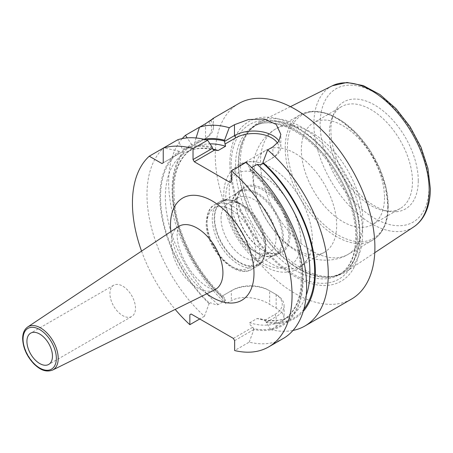 <?xml version="1.0" encoding="UTF-8"?>
<svg xmlns="http://www.w3.org/2000/svg" width="453" height="453" viewBox="0 0 453 453"><rect width="100%" height="100%" fill="white"/><g stroke="black" fill="none" stroke-linecap="round" stroke-linejoin="round"><path stroke-width="0.34" stroke-dasharray="2.27 1.7" d="M362.621 232.955A86.478 49.926 -120 0 0 325.871 146.993A86.478 49.926 -120 0 0 259.79 121.919A86.478 49.926 -120 0 0 250.826 128.845A86.478 49.926 -120 0 0 240.322 162.344A86.478 49.926 -120 0 0 272.802 243.465A86.478 49.926 -120 0 0 335.735 275.917A86.478 49.926 -120 0 0 346.217 271.613A86.478 49.926 -120 0 0 362.621 232.955M418.266 180.668A61.784 35.674 -120 0 0 382.502 110.407A61.784 35.674 -120 0 0 333.765 113.879A61.784 35.674 -120 0 0 330.888 130.221A61.784 35.674 -120 0 0 390.163 211.568A61.784 35.674 -120 0 0 418.266 180.668M385.735 210.962A58.788 33.941 60 0 0 400.299 208.471A58.788 33.941 60 0 0 412.473 181.562A58.788 33.941 -120 0 0 386.811 122.401A58.788 33.941 -120 0 0 341.511 106.653A58.788 33.941 -120 0 0 332.072 118.018A58.788 33.941 -120 0 0 329.337 133.561A58.788 33.941 60 0 0 385.735 210.962L390.163 211.568M384.489 197.718A58.788 33.941 60 0 1 372.315 224.631A58.788 33.941 60 0 1 327.015 208.878A58.788 33.941 60 0 1 301.353 149.722A58.788 33.941 -120 0 1 313.527 122.808A58.788 33.941 -120 0 1 358.827 138.556A58.788 33.941 -120 0 1 384.489 197.718M265.696 150.424A58.788 33.941 -120 0 1 310.996 166.177A58.788 33.941 -120 0 1 336.653 225.334A58.788 33.941 60 0 1 324.478 252.247A58.788 33.941 60 0 1 279.178 236.494A58.788 33.941 60 0 1 253.521 177.338A58.788 33.941 -120 0 1 265.696 150.424L241.387 164.462A58.788 33.941 -120 0 0 229.207 191.37A58.788 33.941 60 0 0 254.869 250.532A58.788 33.941 60 0 0 300.169 266.279A58.788 33.941 60 0 0 310.588 252.157A58.788 33.941 60 0 0 312.344 239.371A58.788 33.941 -120 0 0 258.827 162.497A58.788 33.941 -120 0 0 241.387 164.462M290.016 235.09A37.752 21.795 -120 0 0 263.323 188.85A37.752 21.795 -120 0 0 236.625 204.263A37.752 21.795 -120 0 0 263.323 250.503A37.752 21.795 -120 0 0 290.016 235.09M236.625 204.263L236.625 204.999A36.852 21.274 -120 0 0 262.683 250.13A36.852 21.274 -120 0 0 281.109 251.959A36.852 21.274 -120 0 0 288.742 235.09A36.852 21.274 -120 0 0 272.655 198.001A36.852 21.274 -120 0 0 244.258 188.131A36.852 21.274 -120 0 0 236.625 204.999M231.358 208.04A36.852 21.274 -120 0 0 257.417 253.176A36.852 21.274 -120 0 0 275.843 254.999A36.852 21.274 -120 0 0 283.476 238.131A36.852 21.274 60 0 0 267.389 201.041A36.852 21.274 60 0 0 238.991 191.172A36.852 21.274 60 0 0 231.358 208.04L231.358 212.327A31.602 18.245 60 0 1 237.904 197.859A31.602 18.245 60 0 1 262.259 206.325A31.602 18.245 60 0 1 276.053 238.131A31.602 18.245 60 0 1 269.507 252.598A31.602 18.245 60 0 1 253.703 251.03A31.602 18.245 60 0 1 231.358 212.327M221.024 218.295A31.602 18.245 60 0 1 227.57 203.827A31.602 18.245 60 0 1 243.369 205.39A31.602 18.245 60 0 1 265.718 244.093A31.602 18.245 60 0 1 259.173 258.561A31.602 18.245 60 0 1 234.818 250.096A31.602 18.245 60 0 1 221.024 218.295M265.718 244.093L265.718 248.057A36.455 21.048 -120 0 0 239.943 203.408A36.455 21.048 -120 0 0 214.167 218.295A36.455 21.048 -120 0 0 239.943 262.938A36.455 21.048 -120 0 0 265.718 248.057C264.869 258.199 262.032 264.252 257.208 266.211A37.248 21.506 -120 0 0 264.926 249.161A37.248 21.506 -120 0 0 248.663 211.681A37.248 21.506 -120 0 0 219.965 201.698A37.248 21.506 -120 0 0 212.247 218.748A37.248 21.506 -120 0 0 228.51 256.234A37.248 21.506 -120 0 0 257.208 266.211L251.936 269.258A37.248 21.506 -120 0 0 259.654 252.208A37.248 21.506 -120 0 0 243.391 214.722A37.248 21.506 -120 0 0 214.694 204.745A37.248 21.506 -120 0 0 206.976 221.794A37.248 21.506 -120 0 0 223.233 259.28A37.248 21.506 -120 0 0 251.936 269.258C235.045 280.277 205.243 248.051 206.183 222.899C207.078 212.672 209.915 206.619 214.694 204.745L219.965 201.698C224.071 198.499 230.73 199.071 239.943 203.408L243.369 205.39M229.881 163.692A92.214 53.239 60 0 1 295.084 126.047A92.214 53.239 60 0 1 360.288 238.98A92.214 53.239 60 0 1 295.084 276.624A92.214 53.239 60 0 1 229.881 163.692M238.652 103.59A112.871 65.164 -120 0 0 215.277 155.26A112.871 65.164 60 0 0 264.546 268.844A112.871 65.164 60 0 0 351.522 299.082M182.236 138.584A112.871 65.164 -120 0 0 168.641 182.185A112.871 65.164 -120 0 0 226.047 303.776L221.324 296.613A101.296 58.488 -120 0 1 191.483 144.241L187.151 137.893M209.552 121.262L199.45 127.231M303.872 309.173A100.34 57.933 60 0 1 265.622 321.556L266.132 322.44L276.149 316.658L276.149 326.59L270.854 329.648L266.132 322.485A101.296 58.488 -120 0 0 303.238 311.381M270.854 329.648A112.871 65.164 -120 0 0 293.006 330.441M196.064 137.972L194.728 142.367A101.296 58.488 -120 0 1 203.867 139.252M209.116 303.663A101.296 58.488 60 0 1 179.275 151.291L180.209 151.829A100.34 57.933 -120 0 0 209.626 303.329L209.116 303.618L204.394 316.279A112.871 65.164 60 0 1 163.799 147.808L163.239 148.131M204.394 316.279L199.722 318.98M141.551 251.121A112.871 65.164 -120 0 0 175.203 309.405M283.227 338.51A112.871 65.164 60 0 1 249.195 342.151L234.648 350.548M276.149 326.59L281.993 322.026L284.082 317.174L282.032 312.457L276.149 308.102A112.871 65.164 -120 0 1 269.654 304.348C260.634 298.295 242.157 294.422 231.341 300.724L226.047 303.776M265.622 321.556L264.654 320.345L260.311 318.765L257.094 318.51L249.671 322.796C248.929 323.51 249.988 324.965 252.848 327.157L253.414 328.606A100.34 57.933 -120 0 0 302.457 277.372A100.34 57.933 -120 0 0 250.73 170.26L250.73 169.445L246.007 162.406M249.195 342.151L253.923 329.535A101.296 58.488 60 0 0 303.131 277.457A101.296 58.488 60 0 0 250.73 169.445M179.275 151.291L163.799 147.808M212.31 147.265A101.296 58.488 -120 0 0 182.514 149.416L177.791 139.734M212.31 148.08A100.34 57.933 -120 0 0 182.514 150.498L182.514 149.416M253.414 328.606L253.923 329.535M191.483 144.241L193.329 145.441L194.609 144.705L194.728 142.367M209.626 303.329L210.594 302.768C214.456 304.433 216.976 305.045 218.153 304.597L225.577 300.316L223.935 297.213L222.4 295.951L221.324 296.613M250.73 170.26L250.339 170.832L249.671 168.709L251.67 167.559M233.369 338.402L252.848 327.157M210.594 302.768L209.116 303.618M264.654 320.345L274.869 314.444A25.283 14.598 0 0 0 274.869 293.799L268.374 290.05A25.283 14.598 0 0 0 232.621 290.05L222.4 295.951M274.869 314.444L276.149 316.658A27.089 15.64 0 0 0 284.082 305.599A27.089 15.64 0 0 0 276.149 294.541L269.654 290.786A27.089 15.64 0 0 0 231.341 290.786L221.324 296.568M234.648 340.616L253.923 329.49M269.654 290.786L268.374 290.05L269.654 290.786L269.654 304.348M232.621 290.05L231.341 290.786L231.341 300.724M208.686 121.897A25.283 14.598 180 0 1 204.286 139.116L193.329 145.441M182.514 150.498L182.633 151.619L181.359 152.355L180.209 151.829M181.359 152.355L161.964 163.55M210.747 120.458A27.089 15.64 180 0 1 213.493 127.321A27.089 15.64 180 0 1 205.56 138.38L194.609 144.705M205.56 138.38L204.286 139.116L205.56 138.38L205.56 123.703M182.633 151.619L163.239 162.814M231.455 181.738L230.175 182.474M277.491 143.137A25.362 14.643 180 0 1 271.624 158.544L260.775 164.813M279.008 141.03A27.169 15.685 180 0 1 280.854 146.721A27.169 15.685 180 0 1 272.899 157.808L262.921 163.573M271.624 158.544L272.899 157.808L272.899 146.88M131.727 316.505A18.058 10.425 -120 0 1 117.814 311.664A18.058 10.425 -120 0 1 109.926 293.493A18.058 10.425 60 0 1 113.669 285.226A18.058 10.425 60 0 1 127.587 290.062A18.058 10.425 60 0 1 135.47 308.238A18.058 10.425 -120 0 1 131.727 316.505L48.726 364.422M265.718 247.78A36.115 20.855 60 0 1 258.238 264.314A36.115 20.855 60 0 1 230.407 254.643A36.115 20.855 60 0 1 214.637 218.295A36.115 20.855 60 0 1 222.117 201.761A36.115 20.855 60 0 1 249.954 211.432A36.115 20.855 60 0 1 265.718 247.78M231.358 208.64A36.115 20.855 -120 0 0 247.123 244.988A36.115 20.855 -120 0 0 274.954 254.665A36.115 20.855 -120 0 0 282.434 238.131A36.115 20.855 -120 0 0 266.67 201.783A36.115 20.855 -120 0 0 238.839 192.106A36.115 20.855 -120 0 0 231.358 208.64M332.259 85.81A81.512 47.061 -120 0 0 313.906 123.918A81.512 47.061 60 0 0 350.435 206.936A81.512 47.061 60 0 0 413.719 226.908M238.754 163.912A85.668 49.462 60 0 1 249.161 130.724A85.668 49.462 60 0 1 317.083 142.253A85.668 49.462 60 0 1 359.909 233.856A85.668 49.462 60 0 1 333.272 276.415A85.668 49.462 60 0 1 270.928 244.269A85.668 49.462 60 0 1 238.754 163.912M429.025 186.879A77.004 44.456 60 0 1 374.58 218.318A77.004 44.456 60 0 1 320.129 124.003A77.004 44.456 -120 0 1 374.58 92.571A77.004 44.456 -120 0 1 429.025 186.879M388.227 205.77A71.285 41.161 -120 0 0 337.819 118.46A71.285 41.161 -120 0 0 287.412 147.565A71.285 41.161 60 0 0 337.819 234.869A71.285 41.161 60 0 0 388.227 205.77M387.643 207.027A72.418 41.812 60 0 1 372.643 240.181A72.418 41.812 60 0 1 316.84 220.775A72.418 41.812 60 0 1 285.231 147.899A72.418 41.812 -120 0 1 300.226 114.751L275.503 129.026A72.418 41.812 -120 0 0 260.503 162.174A72.418 41.812 60 0 0 292.111 235.05A72.418 41.812 60 0 0 347.915 254.456A72.418 41.812 60 0 0 362.915 221.302A72.418 41.812 -120 0 0 331.307 148.425A72.418 41.812 -120 0 0 275.503 129.026C258.521 139.111 252.247 157.638 252.57 173.233C253.414 197.015 262.4 218.346 279.535 237.219C288.946 247.349 299.665 254.303 311.698 258.08C320.945 261.234 336.789 261.381 347.915 254.456L372.643 240.181C376.466 237.961 379.625 234.858 382.134 230.871C386.233 224.229 388.289 215.973 388.3 206.104L386.103 187.706L379.705 168.437L369.671 149.92L356.845 133.726L342.309 121.217L327.236 113.471L312.796 111.195L300.226 114.751A72.418 41.812 -120 0 1 356.03 134.15A72.418 41.812 -120 0 1 387.643 207.027M300.911 241.375A53.16 30.691 60 0 1 263.323 263.08A53.16 30.691 60 0 1 225.73 197.972A53.16 30.691 -120 0 1 263.323 176.268A53.16 30.691 -120 0 1 300.911 241.375M255.82 252.208A34.536 19.938 -120 0 0 231.398 209.903A34.536 19.938 -120 0 0 206.976 224.009A34.536 19.938 -120 0 0 231.398 266.307A34.536 19.938 -120 0 0 255.82 252.208M359.348 234.105A85.577 49.405 60 0 1 341.624 273.284A85.577 49.405 60 0 1 275.679 250.356A85.577 49.405 60 0 1 238.323 164.235A85.577 49.405 60 0 1 256.047 125.062A85.577 49.405 60 0 1 321.992 147.989A85.577 49.405 60 0 1 359.348 234.105M235.543 165.843A85.577 49.405 60 0 1 253.267 126.67A85.577 49.405 60 0 1 319.206 149.598A85.577 49.405 60 0 1 356.562 235.713A85.577 49.405 60 0 1 338.838 274.892A85.577 49.405 60 0 1 272.893 251.964A85.577 49.405 60 0 1 235.543 165.843M357.4 238.255A89.275 51.546 60 0 1 294.269 274.705A89.275 51.546 60 0 1 231.143 165.362A89.275 51.546 60 0 1 294.269 128.912A89.275 51.546 60 0 1 357.4 238.255M206.087 139.807A100.34 57.933 -120 0 0 194.728 143.448M221.834 296.279A100.34 57.933 60 0 1 192.417 144.779M225.577 300.316A96.953 55.974 60 0 1 175.385 215.922A96.953 55.974 60 0 1 192.859 148.403A96.953 55.974 60 0 1 210.033 143.867M306.251 295.299A96.953 55.974 60 0 1 289.812 316.336A96.953 55.974 60 0 1 257.094 318.51M249.671 168.709A96.953 55.974 60 0 1 299.863 253.102A96.953 55.974 60 0 1 282.389 320.616A96.953 55.974 60 0 1 249.671 322.796M218.153 304.597A96.953 55.974 60 0 1 167.967 220.209A96.953 55.974 60 0 1 185.436 152.689A96.953 55.974 60 0 1 212.984 149.19M276.149 294.541L276.149 308.102M170.855 231.596A59.043 34.088 -120 0 0 206.766 293.793M178.205 226.704A36.5 21.07 -120 0 0 171.308 242.995A36.5 21.07 -120 0 0 186.8 279.258A36.5 21.07 -120 0 0 214.677 289.875M22.995 338.097A24.898 14.377 60 0 1 27.701 326.981M52.582 370.073A24.898 14.377 60 0 1 34.218 363.516A24.898 14.377 60 0 1 23.052 339.756M290.435 106.653L259.79 121.919M335.735 275.917L333.272 276.415L341.624 273.284L338.838 274.892C349.767 268.391 355.412 255.702 355.769 236.823C355.979 212.44 343.889 181.143 325.248 158.188C302.14 128.697 270.435 115.747 253.267 126.67L256.047 125.062L249.161 130.724L250.826 128.845M374.761 252.706L346.217 271.613M332.072 118.018L333.765 113.879M400.299 208.471L372.315 224.631M341.511 106.653L313.527 122.808M324.478 252.247L300.169 266.279M258.827 162.497C251.205 160.719 244.269 161.579 238.012 165.085L231.387 170.73C226.251 177.174 223.708 185.334 223.748 195.209C223.34 220.956 242.678 254.218 265.203 266.455C282.253 276.879 303.731 273.799 310.588 252.157M262.683 250.13L263.323 250.503M281.109 251.959L275.843 254.999M244.258 188.131L238.991 191.172M227.57 203.827L237.904 197.859M259.173 258.561L269.507 252.598M253.703 251.03L257.417 253.176M214.937 150.26C203.352 147.214 193.522 148.023 185.436 152.689L192.859 148.403C176.109 159.009 170.515 180.571 176.07 213.097C181.976 243.227 200.911 276.517 223.935 297.213M260.311 318.765C271.896 321.806 281.726 320.996 289.812 316.336L282.389 320.616C299.139 310.016 304.733 288.453 299.178 255.928C293.193 225.334 273.742 191.506 250.277 170.872M284.082 305.599L284.082 317.174M213.493 127.321L213.493 118.182M280.854 146.721L280.854 134.422M178.618 226.353C179.048 226.67 177.87 224.354 177.106 234.275C176.857 247.468 185.866 267.598 197.446 278.952C202.916 284.274 207.582 287.593 211.449 288.901L215.186 289.694M113.669 285.226L30.668 333.148M258.238 264.314L274.954 254.665M222.117 201.761L238.839 192.106"/><path stroke-width="0.68" d="M293.006 330.441A112.871 65.164 -120 0 0 304.886 326.007L351.522 299.082A112.871 65.164 60 0 0 374.897 247.412A112.871 65.164 -120 0 0 325.628 133.828A112.871 65.164 -120 0 0 238.652 103.59L213.493 118.182M209.552 121.262L210.713 120.424C215.486 117.01 213.765 118.103 205.56 123.703L185.458 135.305A112.871 65.164 -120 0 0 182.236 138.584M210.747 120.458A27.089 15.64 180 0 0 210.713 120.424L213.278 118.239M229.241 127.723L224.518 140.215L224.501 141.387L234.478 135.628L234.478 124.7L229.241 127.723A112.871 65.164 -120 0 0 199.45 127.231L196.064 137.972M234.478 124.7L248.363 119.564L264.161 118.992L276.256 124.445L280.854 134.422L278.771 141.421L272.899 146.88L267.661 149.903A112.871 65.164 -120 0 1 328.261 274.337A112.871 65.164 -120 0 1 304.886 326.007M303.238 311.381A101.296 58.488 -120 0 0 262.938 162.395L267.661 149.903M187.151 137.893L185.458 135.305M224.518 140.215A101.296 58.488 -120 0 0 203.867 139.252M149.252 156.211L161.964 163.55L163.239 162.814L163.239 148.131A112.871 65.164 -120 0 1 193.035 148.624L207.587 140.226A112.871 65.164 -120 0 0 177.791 139.734L149.252 156.211A112.871 65.164 -120 0 0 141.551 251.121M199.722 318.98L189.841 324.682L189.841 314.75L191.121 314.008L189.841 314.75M175.203 309.405A112.871 65.164 -120 0 0 189.841 324.682M191.121 314.008L233.369 338.402L234.648 340.616L234.648 350.548A112.871 65.164 -120 0 0 268.68 346.913L283.227 338.51A112.871 65.164 60 0 0 303.691 260.475A112.871 65.164 60 0 0 246.007 162.406L231.455 170.809L231.455 181.738L230.175 182.474L194.309 161.766L193.035 159.558L212.327 148.42L212.31 147.265L207.587 140.226M268.68 346.913A112.871 65.164 -120 0 0 289.139 268.872A112.871 65.164 -120 0 0 231.455 170.809M193.035 148.624L193.035 159.558M251.67 167.559L257.094 164.422L260.775 164.813L262.921 163.573L262.938 162.395M224.501 141.387L225.577 146.228L218.153 150.515L214.473 150.124L212.327 148.42M214.937 150.26L214.473 150.124L194.309 161.766M224.909 144.105L235.758 137.842A25.362 14.643 180 0 1 277.491 143.137M235.758 137.842L234.478 135.628A27.169 15.685 180 0 1 279.008 141.03M52.463 356.154A18.058 10.425 -120 0 0 44.581 337.983A18.058 10.425 -120 0 0 30.668 333.148A18.058 10.425 -120 0 0 26.925 341.415A18.058 10.425 -120 0 0 34.807 359.586A18.058 10.425 -120 0 0 48.726 364.422A18.058 10.425 -120 0 0 52.463 356.154M374.761 252.706L413.719 226.908A81.512 47.061 60 0 0 429.184 190.47A81.512 47.061 -120 0 0 394.54 109.445A81.512 47.061 -120 0 0 332.259 85.81L290.435 106.653M224.518 141.03A100.34 57.933 -120 0 0 206.087 139.807M262.938 163.21A100.34 57.933 60 0 1 303.872 309.173M210.033 143.867A96.953 55.974 60 0 1 225.577 146.228M257.094 164.422A96.953 55.974 60 0 1 306.251 295.299M212.984 149.19A96.953 55.974 60 0 1 218.153 150.515M206.766 293.793A59.043 34.088 -120 0 0 253.991 273.267A59.043 34.088 -120 0 0 212.242 200.956A59.043 34.088 -120 0 0 170.498 225.062A59.043 34.088 -120 0 0 170.855 231.596M215.186 289.694L214.677 289.875A36.5 21.07 -120 0 0 222.927 272.797A36.5 21.07 -120 0 0 206.551 235.605A36.5 21.07 -120 0 0 178.205 226.704L178.618 226.353M52.582 370.073C45.011 372.853 39.049 368.787 33.975 363.94C26.812 356.318 23.035 347.881 22.65 338.618C22.69 333.215 24.377 329.331 27.701 326.981A24.898 14.377 60 0 1 47.038 333.051A24.898 14.377 60 0 1 58.211 358.425A24.898 14.377 60 0 1 52.582 370.073L214.677 289.875M23.046 339.172A23.545 13.596 60 0 1 39.694 329.558A23.545 13.596 60 0 1 56.348 358.397A23.545 13.596 60 0 1 39.694 368.012A23.545 13.596 60 0 1 23.046 339.172M23.052 339.756A24.898 14.377 60 0 1 22.995 338.097M413.719 226.908C417.53 224.365 420.718 221.053 423.283 216.964C428 209.28 430.356 199.864 430.35 188.72L427.949 168.374L420.99 147.14L410.061 126.698L396.052 108.709L380.073 94.626L363.312 85.606L346.947 82.474L332.259 85.81M27.701 326.981L178.205 226.704"/></g></svg>
